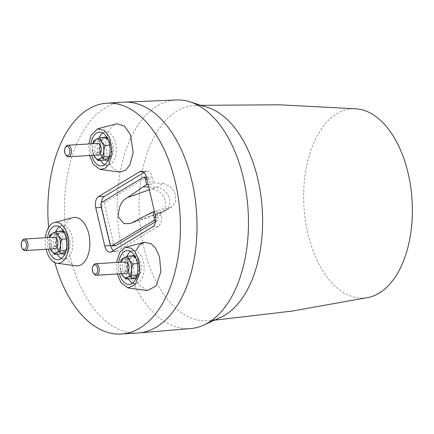 <?xml version="1.0" encoding="UTF-8"?>
<svg xmlns="http://www.w3.org/2000/svg" width="434" height="434" viewBox="0 0 434 434"><rect width="100%" height="100%" fill="white"/><g stroke="black" fill="none" stroke-linecap="round" stroke-linejoin="round"><path stroke-width="0.33" stroke-dasharray="2.17 1.63" d="M356.629 108.853A94.807 54.125 -93.6 0 0 307.918 233.638A94.807 54.125 -93.6 0 0 310.272 242.443A94.807 54.125 -93.6 0 0 368.363 297.453M221.628 316.934A107.773 61.525 86.4 0 1 208.228 320.721A107.773 61.525 86.4 0 1 143.893 247.543A107.773 61.525 86.4 0 1 194.844 105.608A107.773 61.525 86.4 0 1 208.613 107.708M190.732 328.571A114.522 65.377 86.4 0 1 122.312 250.814A114.522 65.377 86.4 0 1 176.508 99.988M123.533 102.164A115.628 66.011 -93.6 0 0 69.614 254.411A115.628 66.011 -93.6 0 0 137.893 332.976M48.597 227.421A115.628 66.011 -93.6 0 0 53.029 255.442A115.628 66.011 -93.6 0 0 54.874 262.646M76.151 265.836A24.282 13.861 86.4 0 1 63.114 249.366A24.282 13.861 86.4 0 1 73.145 217.58M119.534 172.059L112.471 168.023L107.648 159.511L105.527 143.063L108.18 131.963L111.587 126.777L116.534 123.804M147.327 290.541L138.706 284.52L133.78 271.532L133.341 261.219L135.799 250.819M46.134 249.273A20.523 11.718 86.4 0 1 45.413 237.734M47.572 237.599A16.926 9.662 -93.6 0 0 48.049 248.199A16.926 9.662 -93.6 0 0 48.288 249.143M57.158 254.183A16.649 9.505 86.4 0 1 54.592 247.716A16.649 9.505 86.4 0 1 55.65 231.718M59.442 226.808A16.649 9.505 86.4 0 1 62.588 225.778A16.649 9.505 86.4 0 1 72.19 237.105A16.649 9.505 86.4 0 1 64.655 259.011A16.649 9.505 86.4 0 1 61.406 258.382M63.353 230.888A11.561 6.602 86.4 0 1 69.885 240.93A11.561 6.602 86.4 0 1 65.957 253.353A11.561 6.602 86.4 0 1 64.785 253.847M64.107 253.95A11.561 6.602 86.4 0 1 56.973 244.478A11.561 6.602 86.4 0 1 60.825 231.463A11.561 6.602 86.4 0 1 62.67 230.866M65.035 253.255A11.561 6.602 -93.6 0 0 68.794 242.074A11.561 6.602 -93.6 0 0 63.679 231.441M60.283 231.219A11.561 6.602 -93.6 0 0 59.637 231.539A11.561 6.602 -93.6 0 0 55.628 243.029A11.561 6.602 -93.6 0 0 61.167 253.727M65.713 234.903C63.923 232.488 62.008 231.821 59.957 232.906C57.972 234.251 56.805 236.78 56.453 240.485C56.257 244.25 57.006 247.44 58.699 250.065C60.489 252.479 62.404 253.147 64.454 252.062C66.435 250.716 67.606 248.188 67.959 244.478C68.154 240.718 67.406 237.523 65.713 234.903L67.639 238.808L67.959 244.478L66.798 250.244L65.751 251.177M60.624 253.966L58.699 250.065L55.292 246.252L56.453 240.485L56.132 234.816L59.957 232.906L62.306 231.094M50.198 249.024L49.194 246.631L48.874 240.957L49.536 237.479M55.292 246.252L49.194 246.631M54.266 237.186A5.783 3.298 -93.6 0 0 51.57 244.798A5.783 3.298 -93.6 0 0 54.982 248.725M50.252 249.018L48.874 240.957L49.411 237.485M22.205 240.81A5.783 3.298 -93.6 0 0 21.7 246.653A5.783 3.298 -93.6 0 0 22.72 249.1M65.979 250.293L66.798 250.244M66.245 238.895L67.639 238.808M50.035 235.195L56.132 234.816M89.518 155.497L88.802 143.958M90.961 143.822A16.926 9.662 -93.6 0 0 91.677 155.367M102.831 133.032A16.649 9.505 86.4 0 1 103.08 132.869A16.649 9.505 86.4 0 1 105.972 132.001A16.649 9.505 86.4 0 1 116.046 145.851A16.649 9.505 86.4 0 1 110.475 164.394A16.649 9.505 86.4 0 1 108.044 165.235A16.649 9.505 86.4 0 1 104.795 164.605M100.547 160.406A16.649 9.505 86.4 0 1 99.039 137.941M106.742 137.111A11.561 6.602 86.4 0 1 113.269 147.153A11.561 6.602 86.4 0 1 109.346 159.576A11.561 6.602 86.4 0 1 108.169 160.07M107.496 160.173A11.561 6.602 86.4 0 1 100.362 150.701A11.561 6.602 86.4 0 1 104.209 137.686A11.561 6.602 86.4 0 1 106.059 137.09M108.424 159.479A11.561 6.602 -93.6 0 0 112.184 148.298A11.561 6.602 -93.6 0 0 107.068 137.665M103.666 137.442A11.561 6.602 -93.6 0 0 103.026 137.762A11.561 6.602 -93.6 0 0 99.012 149.253A11.561 6.602 -93.6 0 0 104.556 159.951M93.418 141.419L99.522 141.039L103.346 139.13C101.361 140.475 100.194 143.003 99.842 146.708C99.641 150.473 100.39 153.663 102.088 156.289C103.878 158.703 105.793 159.37 107.838 158.285C109.824 156.94 110.995 154.412 111.348 150.701C111.543 146.942 110.795 143.746 109.102 141.126C107.312 138.712 105.391 138.045 103.346 139.13L105.695 137.318M104.014 160.189L102.088 156.289L98.681 152.475L99.842 146.708L99.522 141.039M109.368 156.517L110.187 156.468L109.135 157.401M97.655 143.41A5.783 3.298 -93.6 0 0 94.959 151.021A5.783 3.298 -93.6 0 0 98.372 154.949M93.641 155.242L92.258 147.18L92.925 143.703M65.594 147.034A5.783 3.298 -93.6 0 0 65.089 152.876A5.783 3.298 -93.6 0 0 66.109 155.329M93.587 155.247L92.578 152.855L92.258 147.18L92.795 143.708M109.628 145.119L111.028 145.032L111.348 150.701L110.187 156.468M109.102 141.126L111.028 145.032M92.578 152.855L98.681 152.475M117.31 273.979L116.589 262.434M118.748 262.304A16.926 9.662 -93.6 0 0 119.464 273.843M130.618 251.508A16.649 9.505 86.4 0 1 130.867 251.351A16.649 9.505 86.4 0 1 133.764 250.483A16.649 9.505 86.4 0 1 143.833 264.333A16.649 9.505 86.4 0 1 138.262 282.87A16.649 9.505 86.4 0 1 135.831 283.711A16.649 9.505 86.4 0 1 132.582 283.082M128.334 278.883A16.649 9.505 86.4 0 1 126.831 256.418M134.529 255.588A11.561 6.602 86.4 0 1 141.061 265.63A11.561 6.602 86.4 0 1 137.133 278.053A11.561 6.602 86.4 0 1 135.961 278.547M135.283 278.65A11.561 6.602 86.4 0 1 128.149 269.178A11.561 6.602 86.4 0 1 132.001 256.168A11.561 6.602 86.4 0 1 133.851 255.572M136.211 277.961A11.561 6.602 -93.6 0 0 139.97 266.774A11.561 6.602 -93.6 0 0 134.855 256.141M131.459 255.919A11.561 6.602 -93.6 0 0 130.813 256.239A11.561 6.602 -93.6 0 0 126.804 267.729A11.561 6.602 -93.6 0 0 132.343 278.427M121.211 259.895L127.308 259.516L131.139 257.606C129.148 258.952 127.981 261.48 127.629 265.19C127.433 268.95 128.182 272.14 129.875 274.765C131.665 277.18 133.58 277.847 135.63 276.762C137.611 275.416 138.782 272.894 139.135 269.183C139.33 265.418 138.582 262.228 136.889 259.603C135.099 257.188 133.184 256.521 131.139 257.606L133.482 255.794M131.8 278.666L129.875 274.765L126.468 270.952L127.629 265.19L127.308 259.516M137.16 274.999L137.974 274.944L136.927 275.878M125.442 261.886A5.783 3.298 -93.6 0 0 122.746 269.498A5.783 3.298 -93.6 0 0 126.158 273.425M121.428 273.718L120.05 265.662L120.712 262.179M93.381 265.51A5.783 3.298 -93.6 0 0 92.876 271.358A5.783 3.298 -93.6 0 0 93.901 273.805M121.374 273.724L120.37 271.331L120.05 265.662L120.587 262.19M137.421 263.595L138.815 263.509L139.135 269.183L137.974 274.944M136.889 259.603L138.815 263.509M120.37 271.331L126.468 270.952M144.034 172.51L145.602 171.566A8.647 4.937 86.4 0 1 147.104 171.115A8.647 4.937 86.4 0 1 152.09 176.996L153.473 182.888L150.473 184.7L149.122 178.938A2.973 1.698 -93.6 0 0 147.348 176.92A2.973 1.698 -93.6 0 0 146.893 177.072L105.652 201.94A2.973 1.698 -93.6 0 0 104.74 205.7L113.659 243.729A2.973 1.698 -93.6 0 0 115.395 245.752M110.637 245.438L101.708 207.371A8.647 4.937 86.4 0 1 101.372 202.765M155.567 221.671L157.135 220.732A2.973 1.698 -93.6 0 0 158.047 216.973L156.696 211.212L159.69 209.405L161.074 215.302A8.647 4.937 86.4 0 1 158.426 226.239L117.185 251.107A8.647 4.937 86.4 0 1 115.921 251.541A8.647 4.937 86.4 0 1 113.296 250.575M148.14 184.624L150.473 184.7M149.35 189.772L155.253 187.672L151.585 189.224A13.009 10.237 -121.1 0 1 165.137 200.871A13.009 10.237 -121.1 0 1 159.663 213.392A13.009 10.237 -121.1 0 1 157.363 213.848L165.517 210.756L159.663 213.392L130.498 223.526M133.417 222.116L161.03 212.297M165.381 210.832C169.211 208.092 170.567 204.126 169.461 198.951C168.712 195.615 166.857 192.663 163.884 190.097L160.005 187.911L156.853 187.287L155.253 187.672M153.473 182.888L163.298 183.403L156.853 187.287L148.694 186.978M149.329 214.043L162.604 211.819L169.054 207.935L159.69 209.405M156.696 211.212L154.466 211.597M163.298 183.403L170.291 186.381L175.13 193.347L175.754 201.333L171.891 206.909L169.054 207.935M142.867 171.625L145.602 171.566M149.122 178.938L146.844 179.096M143.122 177.387L146.893 177.072M105.652 201.94L101.882 202.249M100.992 205.911L104.74 205.7M113.659 243.729L109.916 243.941M157.135 220.732L155.703 220.792M155.681 217.13L158.047 216.973M146.421 177.278L152.09 176.996M155.405 215.584L161.074 215.302M152.676 226.836L158.426 226.239M111.435 251.698L117.185 251.107M101.344 207.398L101.708 207.371M201.56 105.343L194.844 105.608M62.588 225.778L56.176 225.908M108.044 165.235L101.665 165.902M135.831 283.711L129.457 284.379M146.35 177.007L147.348 176.92M171.891 206.909L165.517 210.756M147.104 171.115L141.289 171.229M115.921 251.541L110.133 252.149M64.655 259.011L58.281 259.678M105.972 132.001L99.565 132.131M133.764 250.483L127.352 250.608M214.922 320.156L208.228 320.721"/><path stroke-width="0.65" d="M214.922 320.156L292.093 311.08L368.363 297.453A94.807 54.125 -93.6 0 0 408.117 173.226A94.807 54.125 -93.6 0 0 405.763 164.415A94.807 54.125 -93.6 0 0 356.629 108.853L279.257 104.778L201.56 105.343M124.336 102.126L176.508 99.988A114.522 65.377 86.4 0 1 188.557 101.426L208.613 107.708A107.773 61.525 86.4 0 1 257.785 178.873A107.773 61.525 86.4 0 1 221.628 316.934L202.51 325.652A114.522 65.377 86.4 0 1 190.732 328.571L138.696 332.921A115.628 66.011 -93.6 0 0 191.817 180.734A115.628 66.011 -93.6 0 0 124.336 102.126A115.628 66.011 -93.6 0 0 123.533 102.164L106.954 103.194A115.628 66.011 -93.6 0 0 48.597 227.421M188.557 101.426A114.522 65.377 86.4 0 1 243.344 177.842A114.522 65.377 86.4 0 1 202.51 325.652M54.874 262.646A115.628 66.011 -93.6 0 0 121.314 334.012L137.893 332.976A115.628 66.011 -93.6 0 0 138.696 332.921M121.314 334.012A115.628 66.011 -93.6 0 0 175.233 181.765A115.628 66.011 -93.6 0 0 106.954 103.194M45.413 237.734A20.523 11.718 86.4 0 1 54.185 222.599L73.145 217.58A24.282 13.861 86.4 0 1 88.775 233.893A24.282 13.861 86.4 0 1 76.151 265.836L56.708 263.21A20.523 11.718 86.4 0 1 46.15 249.344A20.523 11.718 86.4 0 1 46.134 249.273M88.802 143.958L91.113 135.262L97.569 128.822L116.534 123.804L124.444 126.006L130.374 134.535L133.14 152.643L129.853 165.023L125.54 170.291L119.534 172.059L100.097 169.434L93.332 164.497L89.518 155.497M135.799 250.819L139.683 244.939L144.321 242.281L151.016 243.604L155.54 248.139L159.517 256.901L160.889 271.635L155.996 286.087L147.327 290.541L127.884 287.91L121.059 282.887L117.31 273.979M104.762 246.116L95.773 207.81A8.897 5.078 86.4 0 1 98.502 196.559L139.743 171.69A8.897 5.078 86.4 0 1 141.289 171.229A8.897 5.078 86.4 0 1 146.421 177.278L155.405 215.584A8.897 5.078 86.4 0 1 152.676 226.836L111.435 251.698A8.897 5.078 86.4 0 1 110.133 252.149A8.897 5.078 86.4 0 1 104.762 246.116L110.637 245.438M54.185 222.599A20.523 11.718 86.4 0 1 67.84 236.27A20.523 11.718 86.4 0 1 56.708 263.21M48.288 249.143A16.926 9.662 -93.6 0 0 58.281 259.678A16.926 9.662 -93.6 0 0 65.935 237.414A16.926 9.662 -93.6 0 0 56.176 225.908A16.926 9.662 -93.6 0 0 47.572 237.599M55.65 231.718A16.649 9.505 86.4 0 1 59.442 226.808M64.785 253.847A11.561 6.602 86.4 0 1 64.107 253.95L62.925 254.026A11.561 6.602 -93.6 0 0 64.775 253.429A11.561 6.602 -93.6 0 0 65.035 253.255M63.679 231.441A11.561 6.602 -93.6 0 0 61.487 230.942L62.67 230.866A11.561 6.602 86.4 0 1 63.353 230.888M61.406 258.382A16.649 9.505 86.4 0 1 57.158 254.183M61.487 230.942A11.561 6.602 -93.6 0 0 60.283 231.219M61.167 253.727A11.561 6.602 -93.6 0 0 62.925 254.026M65.751 251.177L60.624 253.966L54.527 254.346L50.198 249.024M54.527 254.346L56.87 252.528C54.825 253.619 52.91 252.951 51.12 250.532L50.252 249.018M22.194 248.324L22.72 249.1A5.783 3.298 -93.6 0 0 25.112 250.581L54.982 248.725A5.783 3.298 -93.6 0 0 57.679 241.114A5.783 3.298 -93.6 0 0 54.266 237.186L24.396 239.042A5.783 3.298 -93.6 0 0 23.474 239.34A5.783 3.298 -93.6 0 0 22.205 240.81L21.781 241.646A4.655 2.658 -93.6 0 0 22.194 248.324A4.655 2.658 -93.6 0 0 24.863 249.273A4.655 2.658 -93.6 0 0 26.29 243.387A4.655 2.658 -93.6 0 0 22.796 240.463A4.655 2.658 -93.6 0 0 21.781 241.646M49.536 237.479L52.378 233.378C54.424 232.293 56.344 232.955 58.134 235.374C59.827 237.995 60.576 241.19 60.38 244.95C60.028 248.66 58.856 251.188 56.87 252.528L60.7 250.624L65.979 250.293M25.112 250.581A5.783 3.298 -93.6 0 0 26.04 250.282A5.783 3.298 -93.6 0 0 27.809 242.969A5.783 3.298 -93.6 0 0 24.396 239.042M49.411 237.485L50.035 235.195L52.378 233.378L56.208 231.468L58.134 235.374L61.541 239.188L60.38 244.95L60.7 250.624M61.541 239.188L66.245 238.895M56.208 231.468L62.306 231.094L64.617 233.481M97.569 128.822L104.377 130.308L109.59 137.48L112.053 153.083L109.156 163.764L105.343 168.197L100.097 169.434M91.677 155.367A16.926 9.662 -93.6 0 0 101.665 165.902A16.926 9.662 -93.6 0 0 104.138 165.05A16.926 9.662 -93.6 0 0 109.802 146.204A16.926 9.662 -93.6 0 0 99.565 132.131A16.926 9.662 -93.6 0 0 96.625 133.01A16.926 9.662 -93.6 0 0 90.961 143.822M104.795 164.605A16.649 9.505 86.4 0 1 100.547 160.406M99.039 137.941A16.649 9.505 86.4 0 1 102.831 133.032M108.169 160.07A11.561 6.602 86.4 0 1 107.496 160.173L106.314 160.249A11.561 6.602 -93.6 0 0 108.158 159.652A11.561 6.602 -93.6 0 0 108.424 159.479M107.068 137.665A11.561 6.602 -93.6 0 0 104.876 137.166L106.059 137.09A11.561 6.602 86.4 0 1 106.742 137.111M104.876 137.166A11.561 6.602 -93.6 0 0 103.666 137.442M104.556 159.951A11.561 6.602 -93.6 0 0 106.314 160.249M109.135 157.401L104.014 160.189L97.91 160.569L100.259 158.757L104.084 156.848L109.368 156.517M92.925 143.703L95.768 139.602C97.813 138.517 99.728 139.178 101.518 141.598C103.216 144.218 103.965 147.414 103.764 151.173L104.084 156.848M92.795 143.708L93.418 141.419L95.768 139.602L99.592 137.692L101.518 141.598L104.925 145.412L103.764 151.173C103.411 154.884 102.245 157.412 100.259 158.757C98.214 159.842 96.294 159.175 94.503 156.755L93.641 155.242M65.583 154.547L66.109 155.329A5.783 3.298 -93.6 0 0 68.501 156.804L98.372 154.949A5.783 3.298 -93.6 0 0 101.068 147.338A5.783 3.298 -93.6 0 0 97.655 143.41L67.785 145.265A5.783 3.298 -93.6 0 0 66.858 145.564A5.783 3.298 -93.6 0 0 65.594 147.034L65.165 147.869A4.655 2.658 -93.6 0 0 65.583 154.547A4.655 2.658 -93.6 0 0 68.252 155.497A4.655 2.658 -93.6 0 0 69.679 149.611A4.655 2.658 -93.6 0 0 66.185 146.687A4.655 2.658 -93.6 0 0 65.165 147.869M68.501 156.804A5.783 3.298 -93.6 0 0 69.424 156.511A5.783 3.298 -93.6 0 0 71.198 149.193A5.783 3.298 -93.6 0 0 67.785 145.265M97.91 160.569L93.587 155.247M104.925 145.412L109.628 145.119M99.592 137.692L105.695 137.318L108.006 139.705M116.589 262.434L119.665 252.306L125.361 247.299L131.296 248.199L135.283 252.132L138.69 259.706L139.764 272.449L135.343 284.623L127.884 287.91M119.464 273.843A16.926 9.662 -93.6 0 0 129.457 284.379A16.926 9.662 -93.6 0 0 131.931 283.527A16.926 9.662 -93.6 0 0 137.589 264.686A16.926 9.662 -93.6 0 0 127.352 250.608A16.926 9.662 -93.6 0 0 124.412 251.487A16.926 9.662 -93.6 0 0 118.748 262.304M132.582 283.082A16.649 9.505 86.4 0 1 128.334 278.883M126.831 256.418A16.649 9.505 86.4 0 1 130.618 251.508M135.961 278.547A11.561 6.602 86.4 0 1 135.283 278.65L134.101 278.726A11.561 6.602 -93.6 0 0 135.951 278.129A11.561 6.602 -93.6 0 0 136.211 277.961M134.855 256.141A11.561 6.602 -93.6 0 0 132.663 255.642L133.851 255.572A11.561 6.602 86.4 0 1 134.529 255.588M132.663 255.642A11.561 6.602 -93.6 0 0 131.459 255.919M132.343 278.427A11.561 6.602 -93.6 0 0 134.101 278.726M136.927 275.878L131.8 278.666L125.703 279.046L128.046 277.234L131.876 275.324L137.16 274.999M120.712 262.179L123.554 258.078C125.6 256.993 127.52 257.66 129.31 260.075C131.003 262.7 131.752 265.89 131.556 269.655L131.876 275.324M120.587 262.19L121.211 259.895L123.554 258.078L127.384 256.174L129.31 260.075L132.717 263.888L131.556 269.655C131.204 273.36 130.032 275.888 128.046 277.234C126.001 278.319 124.086 277.651 122.296 275.237L121.428 273.718M93.37 273.024L93.901 273.805A5.783 3.298 -93.6 0 0 96.288 275.286L126.158 273.425A5.783 3.298 -93.6 0 0 128.855 265.814A5.783 3.298 -93.6 0 0 125.442 261.886L95.572 263.742A5.783 3.298 -93.6 0 0 94.65 264.04A5.783 3.298 -93.6 0 0 93.381 265.51L92.957 266.346A4.655 2.658 -93.6 0 0 93.37 273.024A4.655 2.658 -93.6 0 0 96.039 273.979A4.655 2.658 -93.6 0 0 97.466 268.087A4.655 2.658 -93.6 0 0 93.972 265.169A4.655 2.658 -93.6 0 0 92.957 266.346M96.288 275.286A5.783 3.298 -93.6 0 0 97.216 274.988A5.783 3.298 -93.6 0 0 98.985 267.675A5.783 3.298 -93.6 0 0 95.572 263.742M125.703 279.046L121.374 273.724M132.717 263.888L137.421 263.595M127.384 256.174L133.482 255.794L135.793 258.187M101.372 202.765A8.647 4.937 86.4 0 1 104.361 196.428L144.034 172.51M113.296 250.575A8.647 4.937 86.4 0 1 110.692 245.677M146.844 179.096L145.292 179.199A2.892 1.649 -93.6 0 0 143.562 177.235A2.892 1.649 -93.6 0 0 143.122 177.387L101.882 202.249A2.892 1.649 -93.6 0 0 100.992 205.911L109.916 243.941A2.892 1.649 -93.6 0 0 111.603 245.904L115.395 245.752A2.973 1.698 -93.6 0 0 115.889 245.595L155.567 221.671M145.292 179.199L146.551 184.575L148.14 184.624M155.703 220.792L153.327 220.89A2.892 1.649 -93.6 0 0 154.211 217.233L155.681 217.13M154.466 211.597L152.952 211.857L154.211 217.233M152.952 211.857L130.498 223.526L123.88 223.678L118.428 217.103C118.428 206.969 121.433 200.47 127.45 197.611L146.551 184.575M111.603 245.904A2.892 1.649 -93.6 0 0 112.08 245.758L115.889 245.595M153.327 220.89L112.08 245.758M127.645 197.492L149.35 189.772M148.694 186.978L142.927 186.761M104.361 196.428L98.502 196.559M139.743 171.69L142.867 171.625M95.773 207.81L101.344 207.398M125.361 247.299L144.321 242.281M143.562 177.235L146.35 177.007"/></g></svg>

